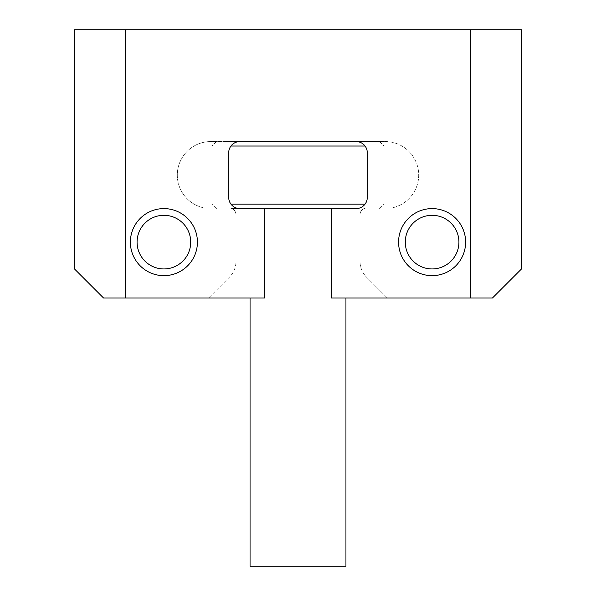 <?xml version="1.0" encoding="UTF-8"?>
<svg xmlns="http://www.w3.org/2000/svg" width="596" height="596" viewBox="0 0 596 596"><rect width="100%" height="100%" fill="white"/><g stroke="black" fill="none" stroke-linecap="round" stroke-linejoin="round"><path stroke-width="0.45" stroke-dasharray="2.98 2.23" d="M197.425 242.125A33.525 33.525 0 0 1 163.9 275.65A33.525 33.525 0 0 1 130.375 242.125A33.525 33.525 0 0 0 163.9 275.65A33.525 33.525 0 0 0 197.425 242.125A33.525 33.525 0 0 0 163.9 208.6A33.525 33.525 0 0 0 130.375 242.125A33.525 33.525 0 0 1 163.9 208.6A33.525 33.525 0 0 1 197.425 242.125A33.525 33.525 0 0 1 163.9 275.65A33.525 33.525 0 0 1 130.375 242.125A33.525 33.525 0 0 1 163.9 208.6A33.525 33.525 0 0 1 197.425 242.125A33.525 33.525 0 0 1 163.9 275.65A33.525 33.525 0 0 1 130.375 242.125A33.525 33.525 0 0 1 163.9 208.6A33.525 33.525 0 0 1 197.425 242.125A33.525 33.525 0 0 1 163.9 275.65A33.525 33.525 0 0 1 130.375 242.125A33.525 33.525 0 0 1 163.9 208.6A33.525 33.525 0 0 1 197.425 242.125A33.525 33.525 0 0 1 163.9 275.65A33.525 33.525 0 0 1 130.375 242.125A33.525 33.525 0 0 1 163.9 208.6A33.525 33.525 0 0 1 197.425 242.125A33.525 33.525 0 0 1 163.9 275.65A33.525 33.525 0 0 1 130.375 242.125A33.525 33.525 0 0 1 163.9 208.6A33.525 33.525 0 0 1 197.425 242.125A33.525 33.525 0 0 1 163.9 275.65A33.525 33.525 0 0 1 130.375 242.125A33.525 33.525 0 0 1 163.9 208.6A33.525 33.525 0 0 1 197.425 242.125A33.525 33.525 0 0 1 163.9 275.65A33.525 33.525 0 0 1 130.375 242.125A33.525 33.525 0 0 1 163.9 208.6A33.525 33.525 0 0 1 197.425 242.125A33.525 33.525 0 0 1 163.9 275.65A33.525 33.525 0 0 1 130.375 242.125A33.525 33.525 0 0 1 163.9 208.6A33.525 33.525 0 0 1 197.425 242.125A33.525 33.525 0 0 1 163.9 275.65A33.525 33.525 0 0 1 130.375 242.125A33.525 33.525 0 0 1 163.9 208.6A33.525 33.525 0 0 1 197.425 242.125A33.525 33.525 0 0 1 163.9 275.65A33.525 33.525 0 0 1 130.375 242.125A33.525 33.525 0 0 1 163.9 208.6A33.525 33.525 0 0 1 197.425 242.125A33.525 33.525 0 0 1 163.9 275.65A33.525 33.525 0 0 1 130.375 242.125A33.525 33.525 0 0 1 163.9 208.6A33.525 33.525 0 0 1 197.425 242.125A33.525 33.525 0 0 1 163.9 275.65A33.525 33.525 0 0 1 130.375 242.125A33.525 33.525 0 0 1 163.9 208.6A33.525 33.525 0 0 1 197.425 242.125A33.525 33.525 0 0 0 163.9 208.6A33.525 33.525 0 0 0 130.375 242.125A33.525 33.525 0 0 0 163.9 275.65A33.525 33.525 0 0 0 197.425 242.125A33.525 33.525 0 0 0 163.9 208.6A33.525 33.525 0 0 0 130.375 242.125A33.525 33.525 0 0 0 163.9 275.65A33.525 33.525 0 0 0 197.425 242.125A33.525 33.525 0 0 1 163.9 275.65A33.525 33.525 0 0 1 130.375 242.125A33.525 33.525 0 0 1 163.9 208.6A33.525 33.525 0 0 1 197.425 242.125A33.525 33.525 0 0 1 163.9 275.65A33.525 33.525 0 0 1 130.375 242.125A33.525 33.525 0 0 1 163.9 208.6A33.525 33.525 0 0 1 197.425 242.125A33.525 33.525 0 0 1 163.9 275.65A33.525 33.525 0 0 1 130.375 242.125A33.525 33.525 0 0 1 163.9 208.6A33.525 33.525 0 0 1 197.425 242.125A33.525 33.525 0 0 1 163.9 275.65A33.525 33.525 0 0 1 130.375 242.125A33.525 33.525 0 0 1 163.9 208.6A33.525 33.525 0 0 1 197.425 242.125A33.525 33.525 0 0 1 163.9 275.65A33.525 33.525 0 0 1 130.375 242.125A33.525 33.525 0 0 1 163.9 208.6A33.525 33.525 0 0 1 197.425 242.125A33.525 33.525 0 0 1 163.9 275.65A33.525 33.525 0 0 1 130.375 242.125A33.525 33.525 0 0 1 163.9 208.6A33.525 33.525 0 0 1 197.425 242.125A33.525 33.525 0 0 1 163.9 275.65A33.525 33.525 0 0 1 130.375 242.125A33.525 33.525 0 0 1 163.9 208.6A33.525 33.525 0 0 1 197.425 242.125A33.525 33.525 0 0 1 163.9 275.65A33.525 33.525 0 0 1 130.375 242.125A33.525 33.525 0 0 1 163.9 208.6A33.525 33.525 0 0 1 197.425 242.125A33.525 33.525 0 0 1 163.9 275.65A33.525 33.525 0 0 1 130.375 242.125A33.525 33.525 0 0 1 163.9 208.6A33.525 33.525 0 0 1 197.425 242.125M398.575 242.125A33.525 33.525 0 0 0 432.1 275.65A33.525 33.525 0 0 0 465.625 242.125A33.525 33.525 0 0 1 432.1 275.65A33.525 33.525 0 0 1 398.575 242.125A33.525 33.525 0 0 1 432.1 208.6A33.525 33.525 0 0 1 465.625 242.125A33.525 33.525 0 0 0 432.1 208.6A33.525 33.525 0 0 0 398.575 242.125A33.525 33.525 0 0 1 432.1 208.6A33.525 33.525 0 0 1 465.625 242.125A33.525 33.525 0 0 1 432.1 275.65A33.525 33.525 0 0 1 398.575 242.125A33.525 33.525 0 0 1 432.1 208.6A33.525 33.525 0 0 1 465.625 242.125A33.525 33.525 0 0 1 432.1 275.65A33.525 33.525 0 0 1 398.575 242.125A33.525 33.525 0 0 1 432.1 208.6A33.525 33.525 0 0 1 465.625 242.125A33.525 33.525 0 0 1 432.1 275.65A33.525 33.525 0 0 1 398.575 242.125A33.525 33.525 0 0 1 432.1 208.6A33.525 33.525 0 0 1 465.625 242.125A33.525 33.525 0 0 1 432.1 275.65A33.525 33.525 0 0 1 398.575 242.125A33.525 33.525 0 0 1 432.1 208.6A33.525 33.525 0 0 1 465.625 242.125A33.525 33.525 0 0 1 432.1 275.65A33.525 33.525 0 0 1 398.575 242.125A33.525 33.525 0 0 1 432.1 208.6A33.525 33.525 0 0 1 465.625 242.125A33.525 33.525 0 0 1 432.1 275.65A33.525 33.525 0 0 1 398.575 242.125A33.525 33.525 0 0 1 432.1 208.6A33.525 33.525 0 0 1 465.625 242.125A33.525 33.525 0 0 1 432.1 275.65A33.525 33.525 0 0 1 398.575 242.125A33.525 33.525 0 0 1 432.1 208.6A33.525 33.525 0 0 1 465.625 242.125A33.525 33.525 0 0 1 432.1 275.65A33.525 33.525 0 0 1 398.575 242.125A33.525 33.525 0 0 1 432.1 208.6A33.525 33.525 0 0 1 465.625 242.125A33.525 33.525 0 0 1 432.1 275.65A33.525 33.525 0 0 1 398.575 242.125A33.525 33.525 0 0 1 432.1 208.6A33.525 33.525 0 0 1 465.625 242.125A33.525 33.525 0 0 1 432.1 275.65A33.525 33.525 0 0 1 398.575 242.125A33.525 33.525 0 0 1 432.1 208.6A33.525 33.525 0 0 1 465.625 242.125A33.525 33.525 0 0 1 432.1 275.65A33.525 33.525 0 0 1 398.575 242.125A33.525 33.525 0 0 1 432.1 208.6A33.525 33.525 0 0 1 465.625 242.125A33.525 33.525 0 0 1 432.1 275.65A33.525 33.525 0 0 1 398.575 242.125A33.525 33.525 0 0 0 432.1 275.65A33.525 33.525 0 0 0 465.625 242.125A33.525 33.525 0 0 0 432.1 208.6A33.525 33.525 0 0 0 398.575 242.125A33.525 33.525 0 0 0 432.1 275.65A33.525 33.525 0 0 0 465.625 242.125A33.525 33.525 0 0 0 432.1 208.6A33.525 33.525 0 0 0 398.575 242.125A33.525 33.525 0 0 1 432.1 208.6A33.525 33.525 0 0 1 465.625 242.125A33.525 33.525 0 0 1 432.1 275.65A33.525 33.525 0 0 1 398.575 242.125A33.525 33.525 0 0 1 432.1 208.6A33.525 33.525 0 0 1 465.625 242.125A33.525 33.525 0 0 1 432.1 275.65A33.525 33.525 0 0 1 398.575 242.125A33.525 33.525 0 0 1 432.1 208.6A33.525 33.525 0 0 1 465.625 242.125A33.525 33.525 0 0 1 432.1 275.65A33.525 33.525 0 0 1 398.575 242.125A33.525 33.525 0 0 1 432.1 208.6A33.525 33.525 0 0 1 465.625 242.125A33.525 33.525 0 0 1 432.1 275.65A33.525 33.525 0 0 1 398.575 242.125A33.525 33.525 0 0 1 432.1 208.6A33.525 33.525 0 0 1 465.625 242.125A33.525 33.525 0 0 1 432.1 275.65A33.525 33.525 0 0 1 398.575 242.125A33.525 33.525 0 0 1 432.1 208.6A33.525 33.525 0 0 1 465.625 242.125A33.525 33.525 0 0 1 432.1 275.65A33.525 33.525 0 0 1 398.575 242.125A33.525 33.525 0 0 1 432.1 208.6A33.525 33.525 0 0 1 465.625 242.125A33.525 33.525 0 0 1 432.1 275.65A33.525 33.525 0 0 1 398.575 242.125A33.525 33.525 0 0 1 432.1 208.6A33.525 33.525 0 0 1 465.625 242.125A33.525 33.525 0 0 1 432.1 275.65A33.525 33.525 0 0 1 398.575 242.125A33.525 33.525 0 0 1 432.1 208.6A33.525 33.525 0 0 1 465.625 242.125A33.525 33.525 0 0 1 432.1 275.65A33.525 33.525 0 0 1 398.575 242.125M385.165 141.55A33.525 33.525 0 0 1 391.304 208.034L366.719 208.034L391.304 208.034A33.525 33.525 0 0 0 385.165 141.55L210.835 141.55A33.525 33.525 0 0 0 204.696 208.034L229.281 208.034A6.705 6.705 0 0 1 235.986 214.739A6.705 6.705 0 0 0 229.281 208.034L204.696 208.034A33.525 33.525 0 0 1 210.835 141.55L385.165 141.55M228.715 197.425A11.175 11.175 0 0 0 239.89 208.6A11.175 11.175 0 0 1 228.715 197.425A11.175 11.175 0 0 0 239.89 208.6A11.175 11.175 0 0 1 228.715 197.425L228.715 152.725L228.715 197.425A11.175 11.175 0 0 0 239.89 208.6L264.475 208.6L264.475 298L103.555 298L208.6 298L229.438 277.162A22.35 22.35 0 0 0 235.986 261.353L235.986 214.739L235.986 261.353A22.35 22.35 0 0 1 229.438 277.162L208.6 298L103.555 298L74.5 268.945L103.555 298L74.5 268.945L74.5 29.8L74.5 268.945L74.5 29.8L521.5 29.8L521.5 268.945L492.445 298L387.4 298L366.562 277.162A22.35 22.35 0 0 1 360.014 261.353L360.014 214.739A6.705 6.705 0 0 1 366.719 208.034A6.705 6.705 0 0 0 360.014 214.739L360.014 261.353A22.35 22.35 0 0 0 366.562 277.162L387.4 298L492.445 298L521.5 268.945L492.445 298L331.525 298L331.525 208.6L356.11 208.6A11.175 11.175 0 0 0 367.285 197.425L367.285 152.725A11.175 11.175 0 0 0 356.11 141.55L239.89 141.55A11.175 11.175 0 0 0 228.715 152.725L228.715 197.425A11.175 11.175 0 0 0 239.89 208.6L264.475 208.6L264.475 298L103.555 298L74.5 268.945L74.5 29.8L74.5 268.945L74.5 29.8L521.5 29.8L521.5 268.945L492.445 298L331.525 298L331.525 208.6L356.11 208.6A11.175 11.175 0 0 0 367.285 197.425L367.285 152.725A11.175 11.175 0 0 0 356.11 141.55L239.89 141.55A11.175 11.175 0 0 0 228.715 152.725L228.715 197.425A11.175 11.175 0 0 0 239.89 208.6L264.475 208.6L264.475 298L103.555 298L74.5 268.945L74.5 29.8L521.5 29.8L521.5 268.945L492.445 298L331.525 298L331.525 208.6L356.11 208.6A11.175 11.175 0 0 0 367.285 197.425L367.285 152.725A11.175 11.175 0 0 0 356.11 141.55L239.89 141.55A11.175 11.175 0 0 0 228.715 152.725L228.715 197.425A11.175 11.175 0 0 0 239.89 208.6L264.475 208.6L264.475 298L103.555 298L74.5 268.945L74.5 29.8L521.5 29.8L521.5 268.945L492.445 298L331.525 298L331.525 208.6L356.11 208.6A11.175 11.175 0 0 0 367.285 197.425L367.285 152.725A11.175 11.175 0 0 0 356.11 141.55L239.89 141.55A11.175 11.175 0 0 0 228.715 152.725L228.715 197.425A11.175 11.175 0 0 0 239.89 208.6L264.475 208.6L264.475 298L103.555 298L74.5 268.945L74.5 29.8L521.5 29.8L521.5 268.945L492.445 298L331.525 298L331.525 208.6L356.11 208.6A11.175 11.175 0 0 0 367.285 197.425L367.285 152.725A11.175 11.175 0 0 0 356.11 141.55L239.89 141.55A11.175 11.175 0 0 0 228.715 152.725L228.715 197.425A11.175 11.175 0 0 0 239.89 208.6L264.475 208.6L264.475 298L103.555 298L74.5 268.945L74.5 29.8L521.5 29.8L521.5 268.945L492.445 298L331.525 298L331.525 208.6L356.11 208.6A11.175 11.175 0 0 0 367.285 197.425L367.285 152.725A11.175 11.175 0 0 0 356.11 141.55L239.89 141.55A11.175 11.175 0 0 0 228.715 152.725L228.715 197.425A11.175 11.175 0 0 0 239.89 208.6L264.475 208.6L264.475 298L103.555 298L74.5 268.945L74.5 29.8L521.5 29.8L521.5 268.945L492.445 298L331.525 298L331.525 208.6L356.11 208.6A11.175 11.175 0 0 0 367.285 197.425L367.285 152.725A11.175 11.175 0 0 0 356.11 141.55L239.89 141.55A11.175 11.175 0 0 0 228.715 152.725L228.715 197.425A11.175 11.175 0 0 0 239.89 208.6L264.475 208.6L264.475 298L103.555 298L74.5 268.945L74.5 29.8L521.5 29.8L521.5 268.945L492.445 298L331.525 298L331.525 208.6L356.11 208.6A11.175 11.175 0 0 0 367.285 197.425L367.285 152.725A11.175 11.175 0 0 0 356.11 141.55L239.89 141.55A11.175 11.175 0 0 0 228.715 152.725L228.715 197.425A11.175 11.175 0 0 0 239.89 208.6L264.475 208.6L264.475 298L103.555 298L74.5 268.945L74.5 29.8L521.5 29.8L521.5 268.945L492.445 298L331.525 298L331.525 208.6L356.11 208.6A11.175 11.175 0 0 0 367.285 197.425L367.285 152.725A11.175 11.175 0 0 0 356.11 141.55L239.89 141.55A11.175 11.175 0 0 0 228.715 152.725L228.715 197.425A11.175 11.175 0 0 0 239.89 208.6L264.475 208.6L264.475 298L103.555 298L74.5 268.945L74.5 29.8L521.5 29.8L521.5 268.945L492.445 298L331.525 298L331.525 208.6L356.11 208.6A11.175 11.175 0 0 0 367.285 197.425L367.285 152.725A11.175 11.175 0 0 0 356.11 141.55L239.89 141.55A11.175 11.175 0 0 0 228.715 152.725L228.715 197.425A11.175 11.175 0 0 0 239.89 208.6L264.475 208.6L264.475 298L103.555 298L74.5 268.945L103.555 298L74.5 268.945L103.555 298L264.475 298L103.555 298L264.475 298L103.555 298L264.475 298L264.475 208.6L264.475 298L264.475 208.6L264.475 298L264.475 208.6L239.89 208.6A11.175 11.175 0 0 1 228.715 197.425A11.175 11.175 0 0 0 239.89 208.6A11.175 11.175 0 0 1 228.715 197.425A11.175 11.175 0 0 0 239.89 208.6L264.475 208.6L264.475 298L103.555 298L74.5 268.945L103.555 298L74.5 268.945L74.5 29.8L521.5 29.8L521.5 268.945L492.445 298L331.525 298L331.525 208.6L356.11 208.6A11.175 11.175 0 0 0 367.285 197.425L367.285 152.725A11.175 11.175 0 0 0 356.11 141.55L239.89 141.55A11.175 11.175 0 0 0 228.715 152.725L228.715 197.425L228.715 152.725A11.175 11.175 0 0 1 239.89 141.55L356.11 141.55A11.175 11.175 0 0 1 367.285 152.725L367.285 197.425A11.175 11.175 0 0 1 356.11 208.6A11.175 11.175 0 0 0 367.285 197.425A11.175 11.175 0 0 1 356.11 208.6L331.525 208.6L356.11 208.6L331.525 208.6L331.525 298L331.525 208.6L331.525 298L492.445 298L331.525 298L492.445 298L521.5 268.945L492.445 298L521.5 268.945L521.5 29.8L521.5 268.945L492.445 298L521.5 268.945L492.445 298L331.525 298L492.445 298L331.525 298L331.525 208.6L331.525 298L331.525 208.6L356.11 208.6A11.175 11.175 0 0 0 367.285 197.425L367.285 152.725A11.175 11.175 0 0 0 356.11 141.55A11.175 11.175 0 0 1 367.285 152.725A11.175 11.175 0 0 0 356.11 141.55L239.89 141.55A11.175 11.175 0 0 0 228.715 152.725A11.175 11.175 0 0 1 239.89 141.55A11.175 11.175 0 0 0 228.715 152.725L228.715 197.425A11.175 11.175 0 0 0 239.89 208.6L264.475 208.6L264.475 298L103.555 298L74.5 268.945L74.5 29.8L521.5 29.8L521.5 268.945L492.445 298L331.525 298L331.525 208.6L356.11 208.6A11.175 11.175 0 0 0 367.285 197.425L367.285 152.725A11.175 11.175 0 0 0 356.11 141.55L239.89 141.55A11.175 11.175 0 0 0 228.715 152.725L228.715 197.425A11.175 11.175 0 0 0 239.89 208.6L264.475 208.6L264.475 298L103.555 298L74.5 268.945L74.5 29.8L521.5 29.8L521.5 268.945L492.445 298L331.525 298L331.525 208.6L356.11 208.6A11.175 11.175 0 0 0 367.285 197.425L367.285 152.725A11.175 11.175 0 0 0 356.11 141.55L239.89 141.55A11.175 11.175 0 0 0 228.715 152.725L228.715 197.425A11.175 11.175 0 0 0 239.89 208.6L264.475 208.6L264.475 298L103.555 298L74.5 268.945L74.5 29.8L521.5 29.8L74.5 29.8L74.5 268.945L74.5 29.8L521.5 29.8L74.5 29.8L521.5 29.8L74.5 29.8L521.5 29.8L521.5 268.945L492.445 298L331.525 298L331.525 208.6L356.11 208.6A11.175 11.175 0 0 0 367.285 197.425L367.285 152.725L367.285 197.425A11.175 11.175 0 0 1 356.11 208.6A11.175 11.175 0 0 0 367.285 197.425A11.175 11.175 0 0 1 356.11 208.6A11.175 11.175 0 0 0 367.285 197.425M298 141.55L379.577 141.55L298 141.55M230.95 146.02L365.05 146.02M231.978 208.6L356.11 208.6M365.05 204.13L230.95 204.13M250.059 566.2L345.941 566.2M298 208.6L250.059 208.6L298 208.6M239.89 208.6L264.475 208.6L239.89 208.6L264.475 208.6L264.475 298L103.555 298L74.5 268.945L74.5 29.8L521.5 29.8L521.5 268.945L492.445 298L331.525 298L331.525 208.6M521.5 29.8L521.5 268.945L492.445 298L331.525 298L492.445 298L521.5 268.945L521.5 29.8L521.5 268.945L521.5 29.8L521.5 268.945L521.5 29.8L74.5 29.8L521.5 29.8M356.11 141.55L239.89 141.55L356.11 141.55M264.475 208.6L264.475 298L103.555 298L74.5 268.945L74.5 29.8L74.5 268.945L103.555 298L264.475 298L264.475 208.6M163.9 215.305A26.82 26.82 0 0 1 190.72 242.125A26.82 26.82 0 0 1 163.9 268.945A26.82 26.82 0 0 1 137.08 242.125A26.82 26.82 0 0 1 163.9 215.305M163.9 275.65A33.525 33.525 0 0 0 197.425 242.125A33.525 33.525 0 0 0 163.9 208.6A33.525 33.525 0 0 0 130.375 242.125A33.525 33.525 0 0 0 163.9 275.65M432.1 215.305A26.82 26.82 0 0 1 458.92 242.125A26.82 26.82 0 0 1 432.1 268.945A26.82 26.82 0 0 1 405.28 242.125A26.82 26.82 0 0 1 432.1 215.305M432.1 275.65A33.525 33.525 0 0 0 465.625 242.125A33.525 33.525 0 0 0 432.1 208.6A33.525 33.525 0 0 0 398.575 242.125A33.525 33.525 0 0 0 432.1 275.65M379.577 141.55L384.048 146.02L384.048 204.13L379.577 208.6M345.941 298L345.941 208.6M216.422 208.6L211.952 204.13L211.952 146.02L216.422 141.55M250.059 298L250.059 208.6"/><path stroke-width="0.89" d="M365.05 146.02L230.95 146.02M74.5 29.8L74.5 268.945L74.5 29.8L125.51 29.8L125.51 298L264.475 298L264.475 208.6L239.89 208.6A11.175 11.175 0 0 1 228.715 197.425L228.715 152.725A11.175 11.175 0 0 1 239.89 141.55A11.175 11.175 0 0 0 228.715 152.725A11.175 11.175 0 0 1 239.89 141.55L356.11 141.55A11.175 11.175 0 0 1 367.285 152.725A11.175 11.175 0 0 0 356.11 141.55A11.175 11.175 0 0 1 367.285 152.725L367.285 197.425A11.175 11.175 0 0 1 356.11 208.6L231.978 208.6M230.95 204.13L365.05 204.13M345.941 298L345.941 566.2L250.059 566.2L250.059 298M521.5 268.945L521.5 29.8L521.5 268.945L492.445 298L470.49 298L470.49 29.8L125.51 29.8M197.425 242.125A33.525 33.525 0 0 1 163.9 275.65A33.525 33.525 0 0 1 130.375 242.125A33.525 33.525 0 0 1 163.9 208.6A33.525 33.525 0 0 1 197.425 242.125M465.625 242.125A33.525 33.525 0 0 1 432.1 275.65A33.525 33.525 0 0 1 398.575 242.125A33.525 33.525 0 0 1 432.1 208.6A33.525 33.525 0 0 1 465.625 242.125M331.525 208.6L331.525 298L470.49 298M367.285 197.425A11.175 11.175 0 0 1 356.11 208.6M239.89 208.6A11.175 11.175 0 0 1 228.715 197.425M125.51 298L103.555 298L74.5 268.945M470.49 29.8L521.5 29.8M239.89 141.55A11.175 11.175 0 0 0 228.715 152.725A11.175 11.175 0 0 1 239.89 141.55A11.175 11.175 0 0 0 228.715 152.725A11.175 11.175 0 0 1 239.89 141.55M367.285 152.725A11.175 11.175 0 0 0 356.11 141.55A11.175 11.175 0 0 1 367.285 152.725A11.175 11.175 0 0 0 356.11 141.55A11.175 11.175 0 0 1 367.285 152.725M163.9 268.945A26.82 26.82 0 0 0 190.72 242.125A26.82 26.82 0 0 0 163.9 215.305A26.82 26.82 0 0 0 137.08 242.125A26.82 26.82 0 0 0 163.9 268.945M163.9 208.6A33.525 33.525 0 0 1 197.425 242.125A33.525 33.525 0 0 1 163.9 275.65A33.525 33.525 0 0 1 130.375 242.125A33.525 33.525 0 0 1 163.9 208.6M432.1 268.945A26.82 26.82 0 0 0 458.92 242.125A26.82 26.82 0 0 0 432.1 215.305A26.82 26.82 0 0 0 405.28 242.125A26.82 26.82 0 0 0 432.1 268.945M432.1 208.6A33.525 33.525 0 0 1 465.625 242.125A33.525 33.525 0 0 1 432.1 275.65A33.525 33.525 0 0 1 398.575 242.125A33.525 33.525 0 0 1 432.1 208.6"/></g></svg>
